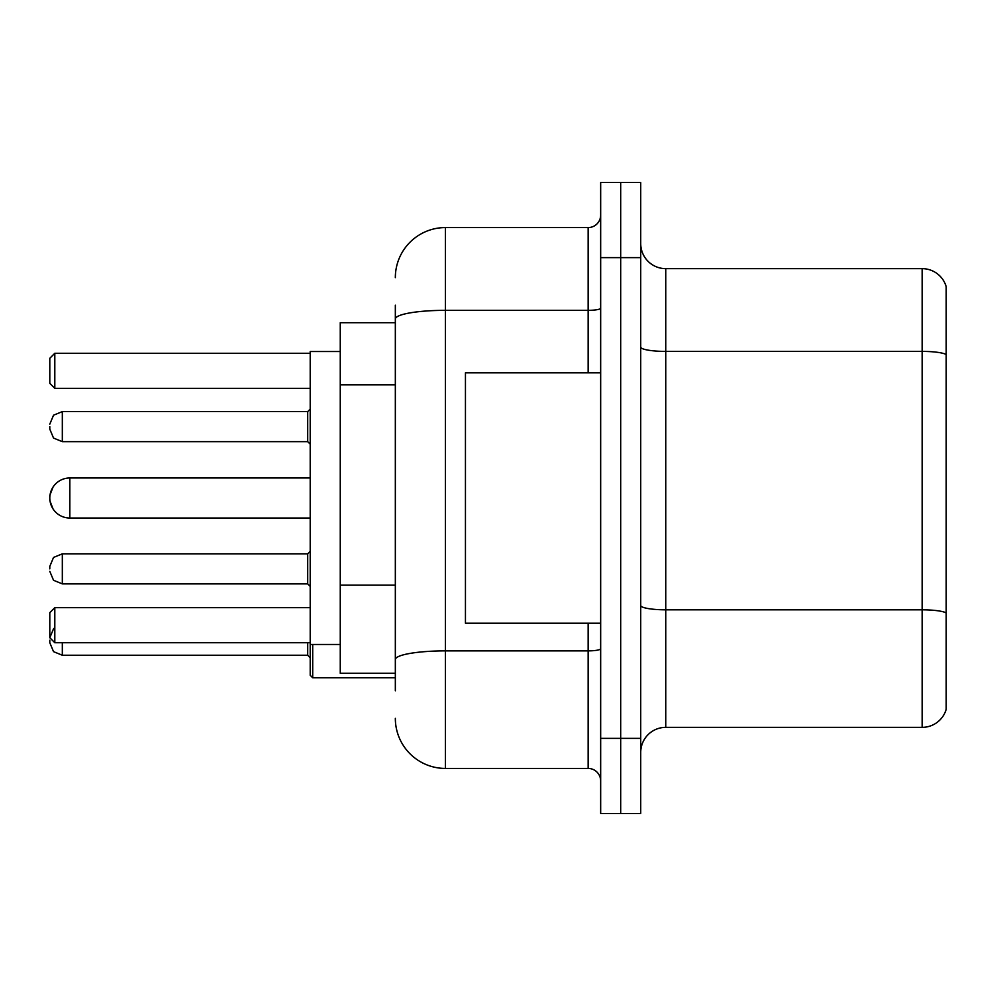 <?xml version="1.0" encoding="UTF-8"?>
<svg xmlns="http://www.w3.org/2000/svg" width="996" height="996" viewBox="0 0 996 996"><rect width="100%" height="100%" fill="white"/><g stroke="black" fill="none" stroke-linecap="round" stroke-linejoin="round"><path stroke-width="1.49" d="M395.337 367.275L395.337 319.044L395.337 322.729L340.259 322.729L340.259 673.271L395.337 673.271M395.337 690.801L395.337 305.199M600.663 738.372L600.663 813.495L620.695 813.495L620.695 738.372L620.695 813.495L640.727 813.495L640.727 738.372L620.695 738.372L620.695 257.628L620.695 738.372L600.663 738.372L600.663 257.628L620.695 257.628L620.695 182.505L620.695 257.628L640.727 257.628L640.727 738.372M640.727 257.628L640.727 182.505L600.663 182.505L600.663 257.628M395.337 277.66A50.074 50.074 0 0 1 445.424 227.574L445.424 768.426L588.138 768.426L588.138 623.197M445.424 227.574L588.138 227.574A12.525 12.525 0 0 0 600.663 215.061M395.337 668.266L395.337 602.642M600.663 780.939A12.525 12.525 0 0 0 588.138 768.426M445.424 768.426A50.074 50.074 0 0 1 395.337 718.34M640.727 752.403A25.037 25.037 0 0 1 665.764 727.354L922.159 727.354L922.159 268.646L665.764 268.646A25.037 25.037 0 0 1 640.727 243.597A25.037 25.037 0 0 0 665.764 268.646L665.764 727.354M946.2 286.674A25.037 25.037 0 0 0 922.159 268.646A25.037 25.037 0 0 1 946.2 286.674L946.2 709.326A25.037 25.037 0 0 1 922.159 727.354M946.2 354.887L946.2 627.206M310.204 518.032L69.832 518.032L69.832 477.968A20.032 20.032 0 0 0 53.012 487.131L49.8 495.498L49.8 500.502L49.8 495.498M600.663 372.803L465.443 372.803L465.443 623.197L600.663 623.197M310.204 477.968L69.832 477.968A20.032 20.032 0 0 0 53.012 487.131M69.832 477.968A20.032 20.032 0 0 0 49.8 498A20.032 20.032 0 0 1 69.832 477.968A20.032 20.032 0 0 0 49.8 498A20.032 20.032 0 0 0 69.832 518.032M340.259 351.526L310.204 351.526L310.204 644.474L340.259 644.474M54.805 627.704L53.535 628.8L49.8 637.714L49.8 612.677L54.805 607.672L54.805 642.731L310.204 642.731M54.805 607.672L310.204 607.672M54.805 388.328L49.8 383.323L49.8 358.286L54.805 353.269L54.805 388.328L310.204 388.328M54.805 353.269L310.204 353.269M49.8 637.714L54.805 642.731M49.8 568.865L49.8 566.363L49.8 568.865M312.707 644.474L312.707 677.778L310.204 675.276L310.204 644.474M49.8 640.216L49.8 642.731L49.8 640.216M49.8 426.637L49.8 429.139L49.8 426.637M395.337 384.805L340.259 384.805M395.337 585.113L340.259 585.113M600.663 648.695A12.525 2.179 0 0 1 588.138 650.874L445.424 650.874A50.074 8.69 180 0 0 395.337 659.576M395.337 319.044A50.074 8.69 180 0 1 445.424 310.341L588.138 310.341L588.138 227.574M588.138 372.803L588.138 310.341A12.525 2.179 0 0 0 600.663 308.162M946.2 354.539A25.037 4.345 180 0 0 922.159 351.401L665.764 351.401A25.037 4.345 -0 0 1 640.727 347.056M946.2 612.938A25.037 4.345 180 0 0 922.159 609.813L665.764 609.813A25.037 4.345 0 0 1 640.727 605.456M49.8 566.363L53.535 557.436L62.325 553.838L62.325 583.88L307.702 583.88L307.702 553.838L310.204 551.336M62.325 642.731L62.325 655.244L307.702 655.244L307.702 642.731M307.702 411.609L62.325 411.609L62.325 441.664L307.702 441.664L307.702 411.609L310.204 409.107M307.702 583.88L310.204 586.383M62.325 553.838L307.702 553.838M62.325 583.88L53.535 580.282L49.8 571.368M307.702 655.244L310.204 657.746M312.707 677.778L395.337 677.778M62.325 655.244L53.535 651.645L49.8 642.731M62.325 441.664L53.535 438.066L49.8 429.139M62.325 411.609L53.535 415.208L49.8 424.134M307.702 441.664L310.204 444.166M53.012 508.869L49.8 500.502"/></g></svg>
